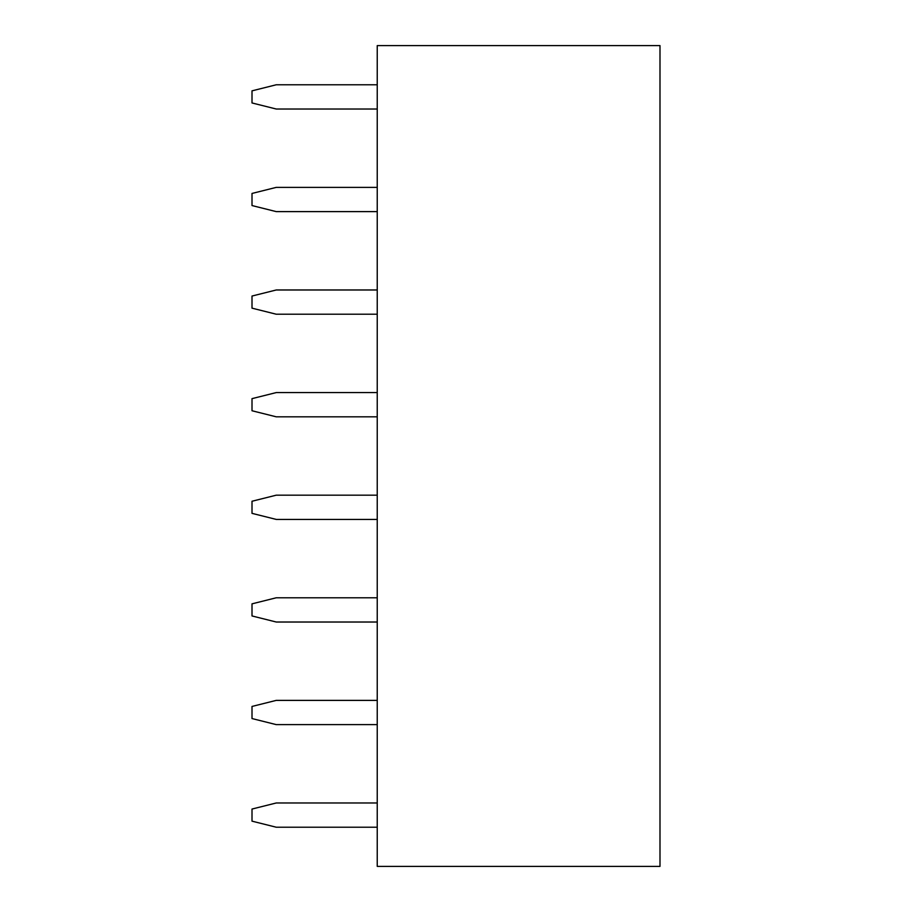<?xml version="1.0" encoding="UTF-8"?>
<svg xmlns="http://www.w3.org/2000/svg" width="912" height="912" viewBox="0 0 912 912"><rect width="100%" height="100%" fill="white"/><g stroke="black" fill="none" stroke-linecap="round" stroke-linejoin="round"><path stroke-width="1.37" d="M377.237 45.6L659.992 45.6L659.992 866.4L377.237 866.4L377.237 45.6M377.237 84.782L276.245 84.782L252.008 90.847L252.008 102.953L276.245 109.018L377.237 109.018M377.237 187.382L276.245 187.382L252.008 193.447L252.008 205.553L276.245 211.618L377.237 211.618M377.237 392.582L276.245 392.582L252.008 398.647L252.008 410.753L276.245 416.818L377.237 416.818M377.237 289.982L276.245 289.982L252.008 296.047L252.008 308.153L276.245 314.218L377.237 314.218M377.237 495.182L276.245 495.182L252.008 501.247L252.008 513.353L276.245 519.418L377.237 519.418M377.237 597.782L276.245 597.782L252.008 603.847L252.008 615.953L276.245 622.018L377.237 622.018M377.237 700.382L276.245 700.382L252.008 706.447L252.008 718.553L276.245 724.618L377.237 724.618M377.237 802.982L276.245 802.982L252.008 809.047L252.008 821.153L276.245 827.218L377.237 827.218"/></g></svg>
